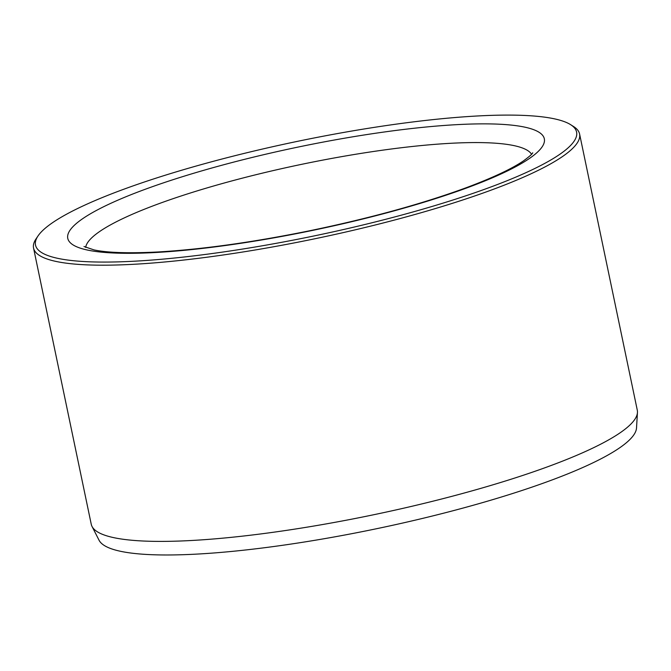 <?xml version="1.0" encoding="UTF-8"?>
<svg xmlns="http://www.w3.org/2000/svg" width="671" height="671" viewBox="0 0 671 671"><rect width="100%" height="100%" fill="white"/><g stroke="black" fill="none" stroke-linecap="round" stroke-linejoin="round"><path stroke-width="1.01" d="M38.029 235.932L36.083 238.809A278.91 48.429 -11.8 0 0 33.55 248.069L91.248 524.269A278.91 48.429 -11.8 0 0 92.028 526.441L99.065 540.247A274.833 47.725 -11.8 0 0 287.423 544.592A274.833 47.725 -11.8 0 0 575.584 470.631A274.833 47.725 -11.8 0 0 636.519 427.964L637.45 412.497A278.91 48.429 -11.8 0 0 637.291 410.191L579.585 133.99A278.91 48.429 -11.8 0 0 573.562 126.525L570.627 124.672A276.377 47.993 -11.8 0 0 296.246 141.606A276.377 47.993 -11.8 0 0 38.029 235.932A276.377 47.993 -11.8 0 0 197.24 255.466A276.377 47.993 -11.8 0 0 515.479 177.253A276.377 47.993 -11.8 0 0 570.627 124.672M33.55 248.069A278.91 48.429 -11.8 0 0 219.325 255.534A278.91 48.429 -11.8 0 0 517.911 179.593A278.91 48.429 -11.8 0 0 579.585 133.99M92.028 526.441A278.91 48.429 -11.8 0 0 283.17 530.862A278.91 48.429 -11.8 0 0 575.609 455.802A278.91 48.429 -11.8 0 0 637.45 412.497M154.967 252.539A243.414 42.265 -11.8 0 0 541.338 147.964A243.414 42.265 -11.8 0 0 221.866 165.251A243.414 42.265 -11.8 0 0 154.967 252.539M531.566 154.271A228.199 39.623 -11.8 0 0 301.019 164.462A228.199 39.623 -11.8 0 0 85.67 247.423M532.74 152.77L532.74 152.762C532.43 153.877 529.327 156.586 523.455 160.897C511.663 168.924 492.413 177.932 465.699 187.914C421.447 204.101 369.276 218.419 309.188 230.866C252.053 242.441 201.392 249.486 157.215 252.011C128.538 253.445 107.494 252.749 94.066 249.914L83.992 246.517"/></g></svg>
